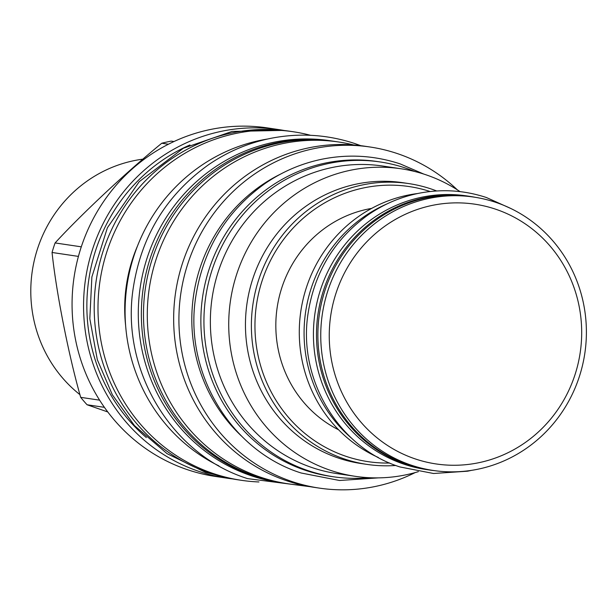 <?xml version="1.0" encoding="UTF-8"?>
<svg xmlns="http://www.w3.org/2000/svg" width="616" height="616" viewBox="0 0 616 616"><rect width="100%" height="100%" fill="white"/><g stroke="black" fill="none" stroke-linecap="round" stroke-linejoin="round"><path stroke-width="0.92" d="M79.957 394.671A131.647 126.419 -81.5 0 1 37.276 249.557A131.647 126.419 -81.5 0 1 142.943 159.144M81.289 246.831L55.093 242.935A157.134 150.897 98.5 0 0 53.5 247.678A157.134 150.897 -81.5 0 0 52.052 252.475C56.41 293.355 68.646 355.301 80.681 397.343A157.134 150.897 -81.5 0 0 87.072 404.758L107.8 411.965M55.093 242.935C81.797 213.829 127.412 171.194 161.769 143.243A157.134 150.897 98.5 0 1 171.209 141.118L173.974 141.526M232.286 478.863A176.191 169.2 -81.5 0 1 226.95 478.155L215.454 476.445A176.191 169.2 -81.5 0 1 80.742 248.525A176.191 169.2 98.5 0 1 267.382 127.905L278.879 129.614A176.191 169.2 -81.5 0 1 284.184 130.492M78.417 256.402L52.052 252.475M168.407 144.229L161.769 143.243M226.95 478.155A176.191 169.2 -81.5 0 1 92.238 250.235A176.191 169.2 -81.5 0 1 278.879 129.614M189.951 144.945A172.757 165.897 98.5 0 0 146.346 437.56M289.52 131.2A176.191 169.2 98.5 0 0 102.88 251.821A176.191 169.2 -81.5 0 0 237.591 479.741L241.38 480.311A176.191 169.2 -81.5 0 1 106.668 252.391A176.191 169.2 98.5 0 1 293.316 131.762L289.52 131.2M310.595 135.312A176.191 169.2 98.5 0 0 293.316 131.762M258.943 481.958A176.191 169.2 -81.5 0 1 241.38 480.311M125.641 325.71A152.368 146.323 -81.5 0 1 132.194 260.206A152.368 146.323 98.5 0 1 137.53 245.907M267.621 139.008A172.757 165.897 98.5 0 0 133.595 256.98A172.757 165.897 -81.5 0 0 218.911 465.888M281.943 482.875L278.886 482.42A172.757 165.897 -81.5 0 1 251.882 475.952A172.757 165.897 98.5 0 1 142.966 272.888A172.757 165.897 98.5 0 1 329.806 140.679L332.863 141.133A172.757 165.897 98.5 0 0 146.023 273.342A172.757 165.897 98.5 0 0 254.939 476.407A172.757 165.897 -81.5 0 0 281.943 482.875A172.757 165.897 -81.5 0 0 283.014 483.036M333.934 141.295A172.757 165.897 98.5 0 0 332.863 141.133M335.004 141.449A172.757 165.897 98.5 0 0 151.998 259.721A172.757 165.897 -81.5 0 0 284.084 483.198L287.88 483.76A172.757 165.897 -81.5 0 1 155.794 260.283A172.757 165.897 98.5 0 1 338.8 142.019L335.004 141.449M353.707 144.968A172.757 165.897 98.5 0 0 338.8 142.019M302.995 485.285A172.757 165.897 -81.5 0 1 287.88 483.76M415.169 472.588A172.426 165.581 -81.5 0 1 319.242 488.095L313.983 487.318A172.426 165.581 -81.5 0 1 182.151 264.272A172.426 165.581 98.5 0 1 364.803 146.223L370.062 147.008A172.426 165.581 -81.5 0 1 457.295 189.813M319.242 488.095A172.426 165.581 -81.5 0 1 187.41 265.049A172.426 165.581 -81.5 0 1 370.062 147.008M280.588 174.097A159.02 152.706 98.5 0 0 199.638 269.138A159.02 152.706 -81.5 0 0 241.549 436.105M333.433 476.769L330.376 476.314A159.128 152.814 -81.5 0 1 305.498 470.355A159.128 152.814 98.5 0 1 205.174 283.306A159.128 152.814 98.5 0 1 377.277 161.531L380.334 161.985A159.128 152.814 98.5 0 0 208.231 283.768A159.128 152.814 98.5 0 0 308.554 470.809A159.128 152.814 -81.5 0 0 333.433 476.769A159.128 152.814 -81.5 0 0 369.092 477.7M380.334 161.985A159.128 152.814 98.5 0 1 405.213 167.945A159.128 152.814 -81.5 0 1 414.722 171.487M382.713 166.035A155.471 149.303 98.5 0 0 218.018 272.472A155.471 149.303 -81.5 0 0 336.89 473.588L355.255 476.322A155.471 149.303 -81.5 0 1 236.382 275.206A155.471 149.303 98.5 0 1 401.078 168.776L382.713 166.035M418.364 471.656A155.471 149.303 -81.5 0 1 355.255 476.322M460.083 191.63A155.471 149.303 98.5 0 0 401.078 168.776M408.747 183.583L402.818 182.698A141.95 136.313 98.5 0 0 252.445 279.88A141.95 136.313 -81.5 0 0 360.976 463.509L366.905 464.387A141.95 136.313 -81.5 0 1 258.374 280.765A141.95 136.313 -81.5 0 1 408.747 183.583A141.95 136.313 -81.5 0 1 436.69 190.968M395.788 465.473A141.95 136.313 -81.5 0 1 366.905 464.387M389.705 463.032A139.07 133.549 -81.5 0 1 261.8 281.758A139.07 133.549 -81.5 0 1 430.161 191.53M338.646 429.829A117.356 112.689 -81.5 0 1 277.161 307.5A117.356 112.689 -81.5 0 1 371.633 208.408M417.64 193.524A138.184 132.702 98.5 0 0 300.854 311.026A138.184 132.702 98.5 0 0 378.309 457.472M387.033 203.888A138.3 132.802 98.5 0 0 352.059 438.638M429.029 469.946L425.972 469.492A138.3 132.802 -81.5 0 1 404.35 464.318A138.3 132.802 98.5 0 1 317.163 301.755A138.3 132.802 98.5 0 1 466.736 195.919L469.792 196.373A138.3 132.802 98.5 0 0 320.228 302.217A138.3 132.802 98.5 0 0 407.415 464.772A138.3 132.802 -81.5 0 0 429.029 469.946A138.3 132.802 -81.5 0 0 434.449 470.639M475.175 197.297A138.3 132.802 98.5 0 0 469.792 196.373M473.935 197.105L471.063 196.681A138.184 132.702 98.5 0 0 321.614 302.433A138.184 132.702 98.5 0 0 408.731 464.857A138.184 132.702 98.5 0 0 430.33 470.031L433.21 470.462A138.184 132.702 -81.5 0 1 411.603 465.288A138.184 132.702 98.5 0 1 324.486 302.856A138.184 132.702 98.5 0 1 473.935 197.105A138.184 132.702 98.5 0 1 495.541 202.279A138.184 132.702 -81.5 0 1 582.659 364.71A138.184 132.702 -81.5 0 1 433.21 470.462M495.349 209.101A131.316 126.103 -81.5 0 1 575.221 374.051A131.316 126.103 -81.5 0 1 415.584 459.028A131.316 126.103 98.5 0 1 335.72 294.078A131.316 126.103 98.5 0 1 495.349 209.101M99.623 400.161L80.681 397.343M104.42 407.338L87.072 404.758M231.416 478.701L205.498 472.341L167.075 453.661L134.465 425.61L112.358 394.81L97.32 359.69L89.828 318.718L91.876 276.977L107.407 227.735L139.216 181.689L183.36 148.248L232.093 131.431L283.306 130.399M423.746 174.059L400.161 163.894C374.644 155.494 348.671 153.915 322.245 159.151C301.801 163.34 282.86 171.387 265.411 183.275C226.157 211.257 202.872 249.526 195.549 298.09C184.192 373.134 231.1 451.112 301.185 473.011L339.485 480.48L378.478 477.87M360.83 145.684L354.824 143.551C327.181 134.45 299.037 132.74 270.409 138.415C248.263 142.958 227.727 151.667 208.824 164.549C166.274 194.879 141.033 236.375 133.095 289.02C120.782 370.37 171.633 454.885 247.57 478.609L310.025 486.678M510.472 208.339L486.363 197.505C464.102 190.175 441.441 188.796 418.387 193.37C400.554 197.028 384.03 204.035 368.815 214.406C334.596 238.8 314.291 272.164 307.915 314.483C298.013 379.887 338.908 447.863 400.046 466.974L433.533 473.496L467.629 471.186L471.433 470.37"/></g></svg>
